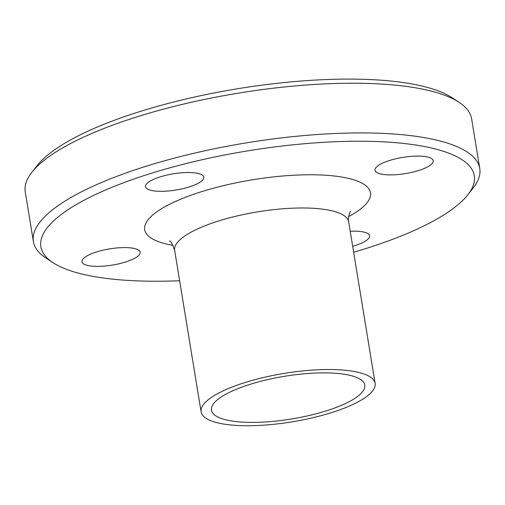 <?xml version="1.0" encoding="UTF-8"?>
<svg xmlns="http://www.w3.org/2000/svg" width="505" height="505" viewBox="0 0 505 505"><rect width="100%" height="100%" fill="white"/><g stroke="black" fill="none" stroke-linecap="round" stroke-linejoin="round"><path stroke-width="0.76" d="M202.77 179.906A29.498 8.213 -9.3 0 1 171.416 190.669A29.498 8.213 -9.3 0 1 145.579 186.68A29.498 8.213 -9.3 0 1 173.366 173.808A29.498 8.213 -9.3 0 1 203.799 177.148A29.498 8.213 -9.3 0 1 202.77 179.906M396.343 174.673A29.498 8.213 -9.3 0 1 375.026 170.254A29.498 8.213 -9.3 0 1 402.813 157.383A29.498 8.213 -9.3 0 1 433.246 160.723A29.498 8.213 -9.3 0 1 396.343 174.673M350.205 231.252A29.498 8.213 -9.3 0 1 369.597 235.791A29.498 8.213 -9.3 0 1 352.667 246.276M118.833 247.797A29.498 8.213 -9.3 0 1 140.15 252.216A29.498 8.213 -9.3 0 1 112.362 265.087A29.498 8.213 -9.3 0 1 81.93 261.748A29.498 8.213 -9.3 0 1 118.833 247.797M214.164 402.921A77.682 21.633 170.7 0 0 211.45 410.18A77.682 21.633 170.7 0 0 291.606 418.973A77.682 21.633 170.7 0 0 364.768 385.075A77.682 21.633 170.7 0 0 296.725 374.571A77.682 21.633 170.7 0 0 214.164 402.921M353.645 252.26A219.599 61.155 170.7 0 0 467.857 194.772L473.116 188.068A226.152 62.98 170.7 0 0 479.75 168.474L471.613 118.77A226.152 62.98 170.7 0 0 459.07 102.319L451.95 97.642A219.599 61.155 170.7 0 0 239.913 88.369A219.599 61.155 170.7 0 0 38.374 164.068A219.599 61.155 170.7 0 0 37.143 165.571L31.884 172.274A226.152 62.98 170.7 0 0 25.25 191.862L33.387 241.567A226.152 62.98 170.7 0 0 45.93 258.017L53.05 262.695A219.599 61.155 170.7 0 0 179.629 280.755M459.07 102.319A226.152 62.98 170.7 0 0 240.708 92.769A226.152 62.98 170.7 0 0 33.147 170.728A226.152 62.98 170.7 0 0 31.884 172.274M479.75 168.474A226.152 62.98 170.7 0 0 281.651 137.89A226.152 62.98 170.7 0 0 41.29 220.432A226.152 62.98 170.7 0 0 33.387 241.567M467.857 194.772A219.599 61.155 170.7 0 0 313.277 143.01A219.599 61.155 170.7 0 0 48.543 226.202A219.599 61.155 170.7 0 0 53.05 262.695M204.184 403.634A88.167 24.556 170.7 0 0 201.104 411.878A88.167 24.556 170.7 0 0 292.079 421.858A88.167 24.556 170.7 0 0 375.12 383.377A88.167 24.556 170.7 0 0 297.887 371.459A88.167 24.556 170.7 0 0 204.184 403.634M348.614 216.62A114.389 31.853 170.7 0 0 306.983 174.787A114.389 31.853 170.7 0 0 148.697 219.031A114.389 31.853 170.7 0 0 173.032 245.373M350.558 211.324C350.047 211.355 347.459 218.053 348.665 221.84A88.167 24.556 170.7 0 0 271.45 209.916A88.167 24.556 170.7 0 0 177.728 242.097A88.167 24.556 170.7 0 0 174.648 250.335C172.451 244.048 170.734 240.929 169.497 240.973M174.648 250.335L201.104 411.878M348.665 221.84L375.12 383.377"/></g></svg>

